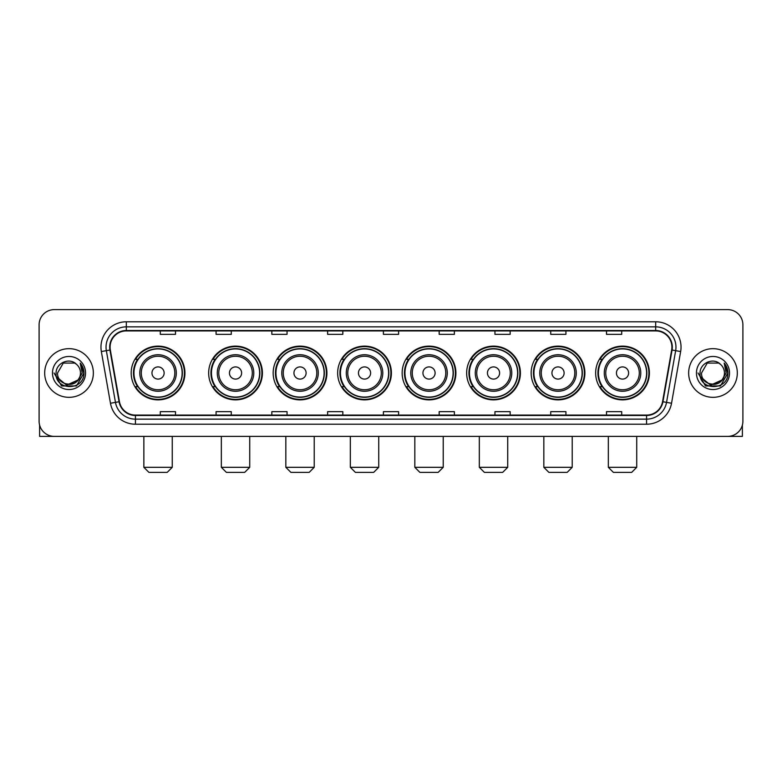 <?xml version="1.0" encoding="UTF-8"?>
<svg xmlns="http://www.w3.org/2000/svg" width="782" height="782" viewBox="0 0 782 782"><rect width="100%" height="100%" fill="white"/><g stroke="black" fill="none" stroke-linecap="round" stroke-linejoin="round"><path stroke-width="1.17" d="M595.649 373.004A26.871 26.871 0 0 0 622.521 399.876A26.871 26.871 0 0 0 649.402 373.004A26.871 26.871 0 0 0 622.521 346.123A26.871 26.871 0 0 0 595.649 373.004M531.154 373.004A26.871 26.871 0 0 0 558.025 399.876A26.871 26.871 0 0 0 584.897 373.004A26.871 26.871 0 0 0 558.025 346.123A26.871 26.871 0 0 0 531.154 373.004M466.649 373.004A26.871 26.871 0 0 0 493.53 399.876A26.871 26.871 0 0 0 520.401 373.004A26.871 26.871 0 0 0 493.53 346.123A26.871 26.871 0 0 0 466.649 373.004M402.153 373.004A26.871 26.871 0 0 0 429.025 399.876A26.871 26.871 0 0 0 455.906 373.004A26.871 26.871 0 0 0 429.025 346.123A26.871 26.871 0 0 0 402.153 373.004M337.658 373.004A26.871 26.871 0 0 0 364.529 399.876A26.871 26.871 0 0 0 391.401 373.004A26.871 26.871 0 0 0 364.529 346.123A26.871 26.871 0 0 0 337.658 373.004M273.162 373.004A26.871 26.871 0 0 0 300.034 399.876A26.871 26.871 0 0 0 326.905 373.004A26.871 26.871 0 0 0 300.034 346.123A26.871 26.871 0 0 0 273.162 373.004M208.657 373.004A26.871 26.871 0 0 0 235.538 399.876A26.871 26.871 0 0 0 262.41 373.004A26.871 26.871 0 0 0 235.538 346.123A26.871 26.871 0 0 0 208.657 373.004M131.18 373.004A26.871 26.871 0 0 0 158.052 399.876A26.871 26.871 0 0 0 184.933 373.004A26.871 26.871 0 0 0 158.052 346.123A26.871 26.871 0 0 0 131.18 373.004M137.632 386.689A24.594 24.594 0 0 1 137.632 359.309M215.109 386.689A24.594 24.594 0 0 1 215.109 359.309M279.604 386.689A24.594 24.594 0 0 1 279.604 359.309M344.1 386.689A24.594 24.594 0 0 1 344.1 359.309M408.605 386.689A24.594 24.594 0 0 1 408.605 359.309M473.1 386.689A24.594 24.594 0 0 1 473.1 359.309M537.596 386.689A24.594 24.594 0 0 1 537.596 359.309M602.091 386.689A24.594 24.594 0 0 1 602.091 359.309M39.1 324.833L39.1 421.166A15.21 15.21 0 0 0 54.31 436.385L727.69 436.385A15.21 15.21 0 0 0 742.9 421.166L742.9 324.833A15.21 15.21 0 0 0 727.69 309.613L54.31 309.613A15.21 15.21 0 0 0 39.1 324.833L39.1 421.166M44.682 373.004A24.34 24.34 0 0 0 69.021 397.334A24.34 24.34 0 0 0 93.351 373.004A24.34 24.34 0 0 0 69.021 348.664A24.34 24.34 0 0 0 44.682 373.004A24.34 24.34 0 0 0 69.021 397.334A24.34 24.34 0 0 0 93.351 373.004A24.34 24.34 0 0 0 69.021 348.664A24.34 24.34 0 0 0 44.682 373.004M688.649 373.004A24.34 24.34 0 0 0 712.979 397.334A24.34 24.34 0 0 0 737.318 373.004A24.34 24.34 0 0 0 712.979 348.664A24.34 24.34 0 0 0 688.649 373.004A24.34 24.34 0 0 0 712.979 397.334A24.34 24.34 0 0 0 737.318 373.004A24.34 24.34 0 0 0 712.979 348.664A24.34 24.34 0 0 0 688.649 373.004M110.086 347.14A16.227 16.227 0 0 1 126.313 330.913L655.687 330.913A16.227 16.227 0 0 1 671.67 349.955L662.549 401.674A16.227 16.227 0 0 1 646.567 415.086L135.433 415.086A16.227 16.227 0 0 1 119.451 401.674L110.33 349.955A16.227 16.227 0 0 1 110.086 347.14M109.685 347.14A16.627 16.627 0 0 0 109.939 350.023L119.059 401.743A16.627 16.627 0 0 0 135.433 415.486L646.567 415.486A16.627 16.627 0 0 0 662.941 401.743L672.061 350.023A16.627 16.627 0 0 0 655.687 330.512L126.313 330.512A16.627 16.627 0 0 0 109.685 347.14M101.347 351.538A25.356 25.356 0 0 1 126.313 321.783L655.687 321.783A25.356 25.356 0 0 1 680.653 351.538L671.533 403.258A25.356 25.356 0 0 1 646.567 424.215L135.433 424.215A25.356 25.356 0 0 1 110.467 403.258L101.347 351.538L106.342 350.659A20.283 20.283 0 0 1 126.313 326.856L655.687 326.856A20.283 20.283 0 0 1 675.658 350.659L666.538 402.378A20.283 20.283 0 0 1 646.567 419.142L135.433 419.142A20.283 20.283 0 0 1 115.462 402.378L106.342 350.659A20.283 20.283 0 0 1 106.029 347.14M727.69 309.613L54.31 309.613M54.31 436.385L727.69 436.385M742.9 421.166L742.9 324.833M662.941 401.743L666.538 402.378L675.658 350.659L680.653 351.538M383.395 330.913L383.395 334.344L398.605 334.344L398.605 330.913M327.619 330.913L327.619 334.344L342.829 334.344L342.829 330.913M271.843 330.913L271.843 334.344L287.053 334.344L287.053 330.913M216.067 330.913L216.067 334.344L231.276 334.344L231.276 330.913M160.29 330.913L160.29 334.344L175.5 334.344L175.5 330.913M439.171 330.913L439.171 334.344L454.381 334.344L454.381 330.913M494.947 330.913L494.947 334.344L510.157 334.344L510.157 330.913M550.723 330.913L550.723 334.344L565.933 334.344L565.933 330.913M606.5 330.913L606.5 334.344L621.71 334.344L621.71 330.913M398.605 415.086L398.605 411.655L383.395 411.655L383.395 415.086M342.829 415.086L342.829 411.655L327.619 411.655L327.619 415.086M287.053 415.086L287.053 411.655L271.843 411.655L271.843 415.086M231.276 415.086L231.276 411.655L216.067 411.655L216.067 415.086M175.5 415.086L175.5 411.655L160.29 411.655L160.29 415.086M454.381 415.086L454.381 411.655L439.171 411.655L439.171 415.086M510.157 415.086L510.157 411.655L494.947 411.655L494.947 415.086M565.933 415.086L565.933 411.655L550.723 411.655L550.723 415.086M621.71 415.086L621.71 411.655L606.5 411.655L606.5 415.086M77.799 380.365C71.719 388.586 56.959 383.327 57.555 373.004C56.851 387.784 81.181 387.784 80.478 373.004C81.181 387.784 56.851 387.784 57.555 373.004L63.283 363.073L74.749 363.073L76.528 364.344C69.49 356.973 55.952 363.043 56.079 373.004C54.789 390.687 83.469 391.156 83.938 373.855L83.957 373.004C83.918 369.241 82.667 365.937 80.214 363.092L82.188 373.004L77.799 380.365A11.456 11.456 0 0 0 80.478 373.004C81.181 387.784 56.851 387.784 57.555 373.004L63.283 363.073M80.478 373.004A11.456 11.456 0 0 0 76.528 364.344M78.532 379.749L66.578 385.174L56.431 376.719M52.482 373.004A16.53 16.53 0 0 0 69.021 389.534A16.53 16.53 0 0 0 85.551 373.004A16.53 16.53 0 0 0 69.021 356.465A16.53 16.53 0 0 0 52.482 373.004M80.214 363.092L83.957 373.434L83.263 368.469L83.957 373.434L83.263 368.469L83.957 373.434L80.321 363.219L83.957 373.434L80.321 363.219L83.957 373.004L76.489 385.946L61.543 385.946L54.075 373.004M80.321 363.219L83.957 373.444M39.608 425.066L39.608 436.385L98.424 436.385M167.182 472.387L148.932 472.387L143.859 467.313L172.255 467.313L167.182 472.387M164.142 373.004A6.08 6.08 0 0 0 158.052 366.914A6.08 6.08 0 0 0 151.972 373.004A6.08 6.08 0 0 0 158.052 379.084A6.08 6.08 0 0 0 164.142 373.004M176.312 373.004A18.25 18.25 0 0 0 158.052 354.745A18.25 18.25 0 0 0 139.802 373.004A18.25 18.25 0 0 0 158.052 391.254A18.25 18.25 0 0 0 176.312 373.004A18.25 18.25 0 0 1 158.052 391.254A18.25 18.25 0 0 1 139.802 373.004M182.138 373.004A24.086 24.086 0 0 0 158.052 348.919A24.086 24.086 0 0 0 133.966 373.004A24.086 24.086 0 0 0 158.052 397.08A24.086 24.086 0 0 0 182.138 373.004M184.425 373.004A26.363 26.363 0 0 1 135.521 386.689L137.964 386.689A24.31 24.31 0 0 0 174.142 391.225A24.31 24.31 0 0 0 174.142 354.774A24.31 24.31 0 0 0 137.964 359.309L135.521 359.309A26.363 26.363 0 0 1 184.425 373.004M244.658 472.387L226.409 472.387L221.335 467.313L249.732 467.313L244.658 472.387M241.618 373.004A6.08 6.08 0 0 0 235.538 366.914A6.08 6.08 0 0 0 229.449 373.004A6.08 6.08 0 0 0 235.538 379.084A6.08 6.08 0 0 0 241.618 373.004M253.788 373.004A18.25 18.25 0 0 0 235.538 354.745A18.25 18.25 0 0 0 217.279 373.004A18.25 18.25 0 0 0 235.538 391.254A18.25 18.25 0 0 0 253.788 373.004A18.25 18.25 0 0 1 235.538 391.254A18.25 18.25 0 0 1 217.279 373.004M259.624 373.004A24.086 24.086 0 0 0 235.538 348.919A24.086 24.086 0 0 0 211.453 373.004A24.086 24.086 0 0 0 235.538 397.08A24.086 24.086 0 0 0 259.624 373.004M261.902 373.004A26.363 26.363 0 0 1 212.997 386.689L215.441 386.689A24.31 24.31 0 0 0 251.618 391.225A24.31 24.31 0 0 0 251.618 354.774A24.31 24.31 0 0 0 215.441 359.309L212.997 359.309A26.363 26.363 0 0 1 261.902 373.004M309.164 472.387L290.904 472.387L285.831 467.313L314.227 467.313L309.164 472.387M306.114 373.004A6.08 6.08 0 0 0 300.034 366.914A6.08 6.08 0 0 0 293.944 373.004A6.08 6.08 0 0 0 300.034 379.084A6.08 6.08 0 0 0 306.114 373.004M318.284 373.004A18.25 18.25 0 0 0 300.034 354.745A18.25 18.25 0 0 0 281.784 373.004A18.25 18.25 0 0 0 300.034 391.254A18.25 18.25 0 0 0 318.284 373.004A18.25 18.25 0 0 1 300.034 391.254A18.25 18.25 0 0 1 281.784 373.004M324.119 373.004A24.086 24.086 0 0 0 300.034 348.919A24.086 24.086 0 0 0 275.948 373.004A24.086 24.086 0 0 0 300.034 397.08A24.086 24.086 0 0 0 324.119 373.004M326.397 373.004A26.363 26.363 0 0 1 277.502 386.689L279.946 386.689A24.31 24.31 0 0 0 316.123 391.225A24.31 24.31 0 0 0 316.123 354.774A24.31 24.31 0 0 0 279.946 359.309L277.502 359.309A26.363 26.363 0 0 1 326.397 373.004M373.659 472.387L355.409 472.387L350.336 467.313L378.732 467.313L373.659 472.387M370.619 373.004A6.08 6.08 0 0 0 364.529 366.914A6.08 6.08 0 0 0 358.449 373.004A6.08 6.08 0 0 0 364.529 379.084A6.08 6.08 0 0 0 370.619 373.004M382.789 373.004A18.25 18.25 0 0 0 364.529 354.745A18.25 18.25 0 0 0 346.279 373.004A18.25 18.25 0 0 0 364.529 391.254A18.25 18.25 0 0 0 382.789 373.004A18.25 18.25 0 0 1 364.529 391.254A18.25 18.25 0 0 1 346.279 373.004M388.615 373.004A24.086 24.086 0 0 0 364.529 348.919A24.086 24.086 0 0 0 340.444 373.004A24.086 24.086 0 0 0 364.529 397.08A24.086 24.086 0 0 0 388.615 373.004M390.902 373.004A26.363 26.363 0 0 1 341.998 386.689L344.442 386.689A24.31 24.31 0 0 0 380.619 391.225A24.31 24.31 0 0 0 380.619 354.774A24.31 24.31 0 0 0 344.442 359.309L341.998 359.309A26.363 26.363 0 0 1 390.902 373.004M438.155 472.387L419.905 472.387L414.831 467.313L443.228 467.313L438.155 472.387M435.115 373.004A6.08 6.08 0 0 0 429.025 366.914A6.08 6.08 0 0 0 422.945 373.004A6.08 6.08 0 0 0 429.025 379.084A6.08 6.08 0 0 0 435.115 373.004M447.284 373.004A18.25 18.25 0 0 0 429.025 354.745A18.25 18.25 0 0 0 410.775 373.004A18.25 18.25 0 0 0 429.025 391.254A18.25 18.25 0 0 0 447.284 373.004A18.25 18.25 0 0 1 429.025 391.254A18.25 18.25 0 0 1 410.775 373.004M453.11 373.004A24.086 24.086 0 0 0 429.025 348.919A24.086 24.086 0 0 0 404.949 373.004A24.086 24.086 0 0 0 429.025 397.08A24.086 24.086 0 0 0 453.11 373.004M455.398 373.004A26.363 26.363 0 0 1 406.493 386.689L408.937 386.689A24.31 24.31 0 0 0 445.114 391.225A24.31 24.31 0 0 0 445.114 354.774A24.31 24.31 0 0 0 408.937 359.309L406.493 359.309A26.363 26.363 0 0 1 455.398 373.004M502.65 472.387L484.4 472.387L479.327 467.313L507.723 467.313L502.65 472.387M499.61 373.004A6.08 6.08 0 0 0 493.53 366.914A6.08 6.08 0 0 0 487.44 373.004A6.08 6.08 0 0 0 493.53 379.084A6.08 6.08 0 0 0 499.61 373.004M511.78 373.004A18.25 18.25 0 0 0 493.53 354.745A18.25 18.25 0 0 0 475.27 373.004A18.25 18.25 0 0 0 493.53 391.254A18.25 18.25 0 0 0 511.78 373.004A18.25 18.25 0 0 1 493.53 391.254A18.25 18.25 0 0 1 475.27 373.004M517.616 373.004A24.086 24.086 0 0 0 493.53 348.919A24.086 24.086 0 0 0 469.444 373.004A24.086 24.086 0 0 0 493.53 397.08A24.086 24.086 0 0 0 517.616 373.004M519.893 373.004A26.363 26.363 0 0 1 470.989 386.689L473.433 386.689A24.31 24.31 0 0 0 509.61 391.225A24.31 24.31 0 0 0 509.61 354.774A24.31 24.31 0 0 0 473.433 359.309L470.989 359.309A26.363 26.363 0 0 1 519.893 373.004M567.155 472.387L548.896 472.387L543.832 467.313L572.219 467.313L567.155 472.387M564.115 373.004A6.08 6.08 0 0 0 558.025 366.914A6.08 6.08 0 0 0 551.945 373.004A6.08 6.08 0 0 0 558.025 379.084A6.08 6.08 0 0 0 564.115 373.004M576.275 373.004A18.25 18.25 0 0 0 558.025 354.745A18.25 18.25 0 0 0 539.776 373.004A18.25 18.25 0 0 0 558.025 391.254A18.25 18.25 0 0 0 576.275 373.004A18.25 18.25 0 0 1 558.025 391.254A18.25 18.25 0 0 1 539.776 373.004M582.111 373.004A24.086 24.086 0 0 0 558.025 348.919A24.086 24.086 0 0 0 533.94 373.004A24.086 24.086 0 0 0 558.025 397.08A24.086 24.086 0 0 0 582.111 373.004M584.389 373.004A26.363 26.363 0 0 1 535.494 386.689L537.938 386.689A24.31 24.31 0 0 0 574.115 391.225A24.31 24.31 0 0 0 574.115 354.774A24.31 24.31 0 0 0 537.938 359.309L535.494 359.309A26.363 26.363 0 0 1 584.389 373.004M631.651 472.387L613.401 472.387L608.328 467.313L636.724 467.313L631.651 472.387M628.611 373.004A6.08 6.08 0 0 0 622.521 366.914A6.08 6.08 0 0 0 616.441 373.004A6.08 6.08 0 0 0 622.521 379.084A6.08 6.08 0 0 0 628.611 373.004M640.781 373.004A18.25 18.25 0 0 0 622.521 354.745A18.25 18.25 0 0 0 604.271 373.004A18.25 18.25 0 0 0 622.521 391.254A18.25 18.25 0 0 0 640.781 373.004A18.25 18.25 0 0 1 622.521 391.254A18.25 18.25 0 0 1 604.271 373.004M646.606 373.004A24.086 24.086 0 0 0 622.521 348.919A24.086 24.086 0 0 0 598.435 373.004A24.086 24.086 0 0 0 622.521 397.08A24.086 24.086 0 0 0 646.606 373.004M648.894 373.004A26.363 26.363 0 0 1 599.99 386.689L602.433 386.689A24.31 24.31 0 0 0 638.611 391.225A24.31 24.31 0 0 0 638.611 354.774A24.31 24.31 0 0 0 602.433 359.309L599.99 359.309A26.363 26.363 0 0 1 648.894 373.004M742.392 425.066L742.392 436.385L683.576 436.385M724.445 373.004C725.149 387.784 700.819 387.784 701.522 373.004L707.251 363.073L718.717 363.073L720.486 364.344C713.458 356.973 699.919 363.043 700.046 373.004C698.756 390.687 727.436 391.156 727.905 373.855L727.925 373.004C727.886 369.241 726.634 365.937 724.181 363.092L726.155 373.004L721.766 380.365A11.456 11.456 0 0 0 724.445 373.004C725.149 387.784 700.819 387.784 701.522 373.004C700.819 387.784 725.149 387.784 724.445 373.004A11.456 11.456 0 0 0 720.486 364.344M721.766 380.365C715.686 388.586 700.926 383.327 701.522 373.004M722.5 379.749L710.545 385.174L700.398 376.719M696.449 373.004A16.53 16.53 0 0 0 712.979 389.534A16.53 16.53 0 0 0 729.518 373.004A16.53 16.53 0 0 0 712.979 356.465A16.53 16.53 0 0 0 696.449 373.004M724.181 363.092L727.925 373.434L727.231 368.469L727.925 373.434L727.231 368.469L727.925 373.434L724.288 363.219L727.925 373.434L724.288 363.219L727.925 373.004L720.457 385.946L705.511 385.946L698.043 373.004M724.288 363.219L727.925 373.444M655.687 321.783L655.687 330.512M106.342 350.659L109.939 350.023M135.433 424.215L135.433 415.486M646.567 415.486L646.567 424.215M110.467 403.258L119.059 401.743M672.061 350.023L675.658 350.659M126.313 321.783L126.313 330.512M666.538 402.378L671.533 403.258M174.826 373.004A16.774 16.774 0 0 0 158.052 356.23A16.774 16.774 0 0 0 141.288 373.004A16.774 16.774 0 0 0 158.052 389.768A16.774 16.774 0 0 0 174.826 373.004M252.303 373.004A16.774 16.774 0 0 0 235.538 356.23A16.774 16.774 0 0 0 218.765 373.004A16.774 16.774 0 0 0 235.538 389.768A16.774 16.774 0 0 0 252.303 373.004M316.798 373.004A16.774 16.774 0 0 0 300.034 356.23A16.774 16.774 0 0 0 283.26 373.004A16.774 16.774 0 0 0 300.034 389.768A16.774 16.774 0 0 0 316.798 373.004M381.303 373.004A16.774 16.774 0 0 0 364.529 356.23A16.774 16.774 0 0 0 347.765 373.004A16.774 16.774 0 0 0 364.529 389.768A16.774 16.774 0 0 0 381.303 373.004M445.799 373.004A16.774 16.774 0 0 0 429.025 356.23A16.774 16.774 0 0 0 412.261 373.004A16.774 16.774 0 0 0 429.025 389.768A16.774 16.774 0 0 0 445.799 373.004M510.294 373.004A16.774 16.774 0 0 0 493.53 356.23A16.774 16.774 0 0 0 476.756 373.004A16.774 16.774 0 0 0 493.53 389.768A16.774 16.774 0 0 0 510.294 373.004M574.799 373.004A16.774 16.774 0 0 0 558.025 356.23A16.774 16.774 0 0 0 541.261 373.004A16.774 16.774 0 0 0 558.025 389.768A16.774 16.774 0 0 0 574.799 373.004M639.295 373.004A16.774 16.774 0 0 0 622.521 356.23A16.774 16.774 0 0 0 605.757 373.004A16.774 16.774 0 0 0 622.521 389.768A16.774 16.774 0 0 0 639.295 373.004M172.255 436.385L172.255 467.313M143.859 436.385L143.859 467.313M249.732 436.385L249.732 467.313M221.335 436.385L221.335 467.313M314.227 436.385L314.227 467.313M285.831 436.385L285.831 467.313M378.732 436.385L378.732 467.313M350.336 436.385L350.336 467.313M443.228 436.385L443.228 467.313M414.831 436.385L414.831 467.313M507.723 436.385L507.723 467.313M479.327 436.385L479.327 467.313M572.219 436.385L572.219 467.313M543.832 436.385L543.832 467.313M636.724 436.385L636.724 467.313M608.328 436.385L608.328 467.313"/></g></svg>
